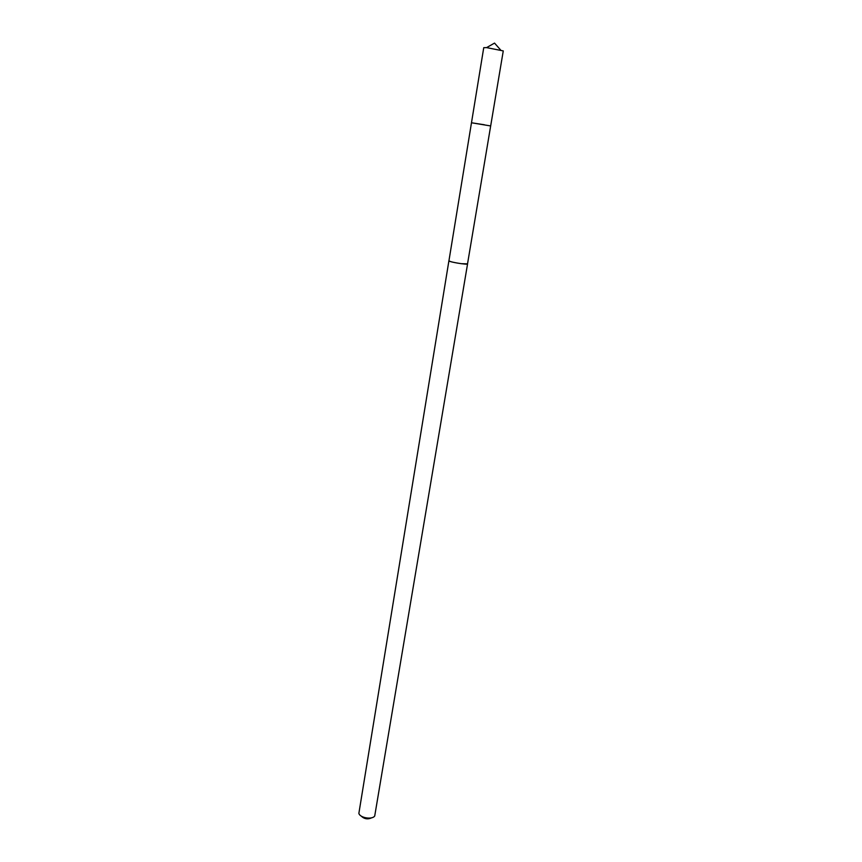 <?xml version="1.0" encoding="UTF-8"?>
<svg xmlns="http://www.w3.org/2000/svg" width="862" height="862" viewBox="0 0 862 862"><rect width="100%" height="100%" fill="white"/><g stroke="black" fill="none" stroke-linecap="round" stroke-linejoin="round"><path stroke-width="1.29" d="M484.369 124.764L471.482 122.77L490.672 125.949L503.268 50.912L486.599 47.615L483.744 47.679L471.482 122.77L484.369 124.764M490.672 125.949L467.527 263.858L461.256 263.686C454.091 262.63 449.986 261.671 448.94 260.787L471.482 122.77M467.538 263.783L467.57 263.869C467.861 265.108 448.229 261.854 448.908 260.777L448.962 260.701M467.57 263.869L374.722 815.98C372.265 819.945 359.917 817.898 358.872 813.362L448.908 260.777M371.77 817.758C367.805 819.622 364.249 819.04 361.092 815.991M500.574 49.931L494.529 43.1L486.599 47.615"/></g></svg>

